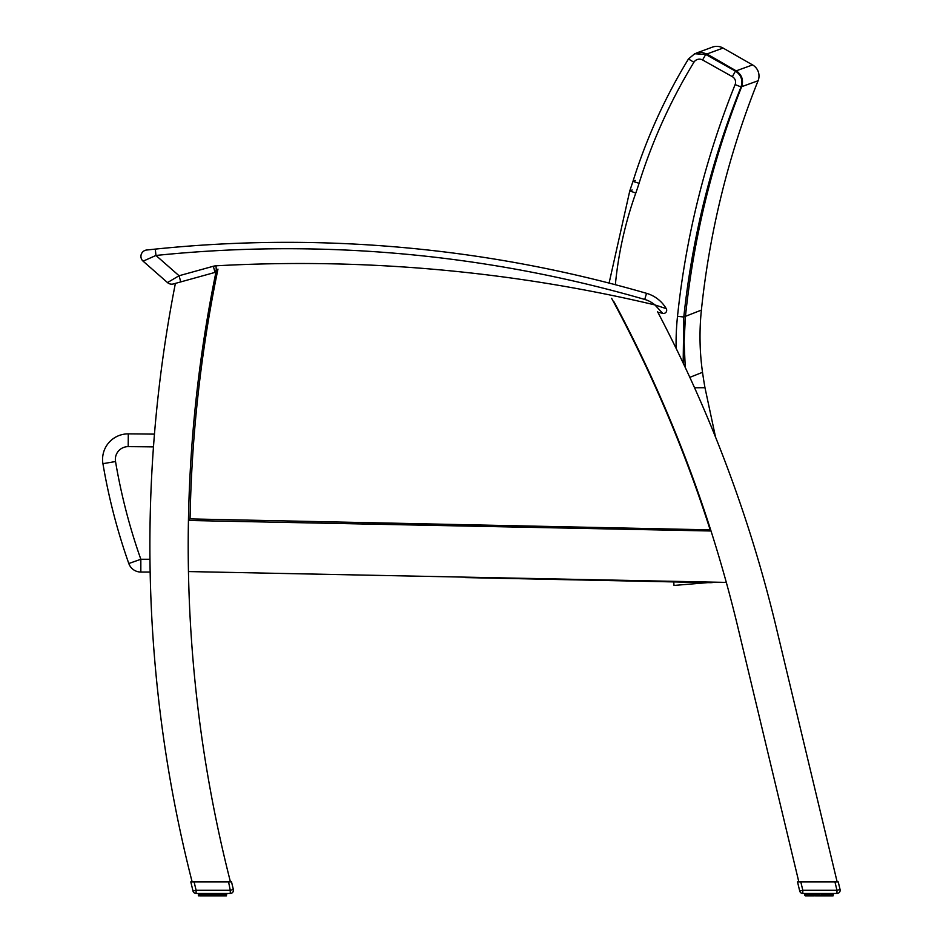 <?xml version="1.0" encoding="UTF-8"?>
<svg xmlns="http://www.w3.org/2000/svg" width="943" height="943" viewBox="0 0 943 943"><rect width="100%" height="100%" fill="white"/><g stroke="black" fill="none" stroke-linecap="round" stroke-linejoin="round"><path stroke-width="1.41" d="M710.657 529.86L190.062 518.909L188.435 520.465A1360.407 1360.407 0 0 1 214.804 277.808A1360.407 1360.407 0 0 1 215.782 272.963A1360.407 1360.407 0 0 1 215.947 272.15L175.386 283.395A1360.407 1360.407 0 0 0 192.124 881.858L230.434 881.858A1360.407 1360.407 0 0 1 188.435 520.465L711.022 530.992A1360.407 1360.407 0 0 1 726.31 582.397L188.459 571.564M614.058 301.913A1360.407 1360.407 0 0 1 614.541 302.821A1360.407 1360.407 0 0 1 617.476 308.326A1360.407 1360.407 0 0 1 711.022 530.992L188.435 520.465M726.31 582.397A1360.407 1360.407 0 0 1 737.485 625.61L798.815 881.858M837.136 881.858L776.325 627.802A1360.407 1360.407 0 0 0 657.519 311.626M143.619 260.94L143.1 261.176A6.389 6.389 0 0 1 146.613 250.025A6.389 6.389 -96.3 0 0 143.1 261.176L155.949 255.459L155.3 249.105L146.613 250.025A6.389 6.389 -96.3 0 0 143.1 261.176L167.489 282.582A6.389 6.389 0 0 0 173.406 283.937A6.389 6.389 0 0 1 167.489 282.582A6.389 6.389 0 0 0 173.406 283.937L175.386 283.395M148.098 249.86L149.725 249.683L148.098 249.86M151.599 249.494L155.241 249.105L151.599 249.494M180.761 281.898L179.064 275.745L155.949 255.459A1284.625 1284.625 0 0 1 644.741 299.45L646.521 293.32A1291.014 1291.014 0 0 0 155.3 249.105A1291.014 1291.014 0 0 1 646.521 293.32A33.83 33.83 0 0 1 666.253 308.644A3.194 3.194 0 0 1 662.752 313.371A1532.481 1532.481 0 0 0 657.813 312.168A1532.481 1532.481 0 0 1 662.752 313.371A3.194 3.194 0 0 0 666.253 308.644A33.83 33.83 0 0 0 646.521 293.32A33.83 33.83 0 0 1 666.253 308.644L654.902 304.919L662.752 313.371L654.902 304.919A1538.87 1538.87 0 0 0 216.03 265.808A12.766 12.766 0 0 0 213.318 266.256L179.064 275.745L167.489 282.582A6.389 6.389 0 0 0 173.406 283.937M143.1 261.176A6.389 6.389 0 0 1 146.613 250.025A6.389 6.389 -96.3 0 0 143.1 261.176A6.389 6.389 -96.3 0 1 146.613 250.025L155.3 249.105M673.726 581.937L674.021 585.438L708.004 582.621M465.194 577.587L710.032 582.668A18.365 18.365 29.2 0 0 714.676 582.161M615.355 284.715A385.687 381.774 -22.8 0 1 635.794 193.056A262.555 262.555 0 0 0 639.059 183.296A547.6 542.296 -23.9 0 1 693.907 62.273L688.449 58.949L694.873 53.61L688.473 58.961C664.968 97.506 646.474 138.315 632.965 181.386L632.965 181.386A4976.117 649.515 -90.3 0 1 635.311 180.49M693.907 62.273A6.448 6.389 -21.2 0 1 702.606 59.975L705.706 54.446L694.567 53.739M735.457 71.126L705.706 54.446A5102.125 665.958 -90.3 0 1 706.944 53.975L723.081 48.058L752.573 64.914L736.188 70.855A5085.127 663.742 89.7 0 0 735.457 71.126L732.346 76.666A6.448 6.389 -20.9 0 1 735.127 84.575L741.021 86.945C743.084 80.296 741.222 75.016 735.457 71.126M683.156 362.996L683.805 316.989C692.221 237.66 711.293 160.982 741.021 86.945A5069.262 661.668 -90.3 0 1 741.658 86.697L758.089 80.744A12.766 12.766 0 0 0 752.573 64.914M758.089 80.744A858.036 856.951 166 0 0 701.392 310.094L685.455 316.329A4840.195 631.775 89.7 0 0 683.805 316.989L677.51 316.329A264.064 261.6 156.3 0 0 676.119 348.356M694.567 387.773L704.975 387.714L715.548 437.151M689.828 377.341L702.523 372.32A440.405 440.405 0 0 0 704.975 387.714M635.794 193.056L629.806 190.922A4966.651 648.277 89.7 0 1 632.175 189.991M701.392 310.094A255.412 255.412 0 0 0 702.523 372.32M723.081 48.058A12.766 12.766 0 0 0 712.118 47.233M140.837 572.047L140.837 559.27L128.802 563.525A12.766 12.766 0 0 0 140.837 572.047L150.149 572.047M154.463 434.134A4014.351 4014.351 0 0 0 128.295 433.874A25.544 25.544 0 0 0 102.928 463.673A600.986 600.986 0 0 0 128.802 563.525M216.242 269.58A1358.014 1358.014 0 0 0 215.699 272.221M194.093 881.858L190.804 881.858L193.009 891.029A3.194 3.194 0 0 0 196.109 893.469L196.109 890.286L230.257 890.286L228.56 881.858L194.093 881.858L196.109 890.286L193.009 891.029A3.194 3.194 0 0 0 196.109 893.469A3.194 3.194 0 0 1 193.009 891.029A3.194 3.194 0 0 0 196.109 893.469L230.257 893.469A3.194 3.194 0 0 0 233.369 889.532L231.518 881.858L228.477 881.858M204.914 881.858L207.519 881.858M219.071 893.469L218.906 895.85L216.218 895.85L219.943 895.85L220.285 893.469M216.277 893.469L216.218 895.85L210.466 895.85L216.218 895.85L213.283 895.85L214.544 895.85L214.698 893.469M207.401 893.469L207.66 895.85L210.466 895.85L208.792 895.85L208.733 893.469M210.313 893.469L210.466 895.85L206.104 895.85L205.939 893.469M199.621 895.85L206.104 895.85M223.703 893.469L223.35 895.85L221.322 895.85L226.167 895.85M225.33 893.469L225.33 895.343L224.528 895.343L224.528 893.469L224.528 895.343L223.302 895.343L223.939 895.85M221.581 893.469L221.322 895.85L217.35 895.85L219.943 895.85L220.462 893.469L219.943 895.85M221.322 895.85L220.462 895.343M218.906 895.85L217.338 895.85L219.071 895.343L217.35 895.85L217.609 893.469M208.792 895.85L211.656 895.85L211.703 893.469M202.321 895.343L202.273 893.469L202.839 895.85L201.307 895.343L201.307 893.469M198.667 895.85L198.16 893.469L198.655 895.85M800.796 881.858L797.507 881.858L799.711 891.029A3.194 3.194 0 0 0 802.811 893.469A3.194 3.194 0 0 1 799.711 891.029A3.194 3.194 0 0 0 802.811 893.469L836.96 893.469A3.194 3.194 0 0 0 840.072 889.532L838.221 881.858L800.796 881.858L802.811 890.286L799.711 891.029A3.194 3.194 0 0 0 802.811 893.469L802.811 890.286L836.96 890.286L836.96 893.469M820.009 893.469L820.068 895.85L825.608 895.85L815.495 895.85L815.436 893.469M814.104 893.469L814.363 895.85L811.782 895.85M807.774 895.85L812.807 895.85L812.642 893.469M806.548 895.85L804.839 895.343L804.862 893.469L805.357 895.85L807.656 895.85L807.125 893.469M832.032 893.469L831.608 895.85L828.921 895.85L831.29 895.343L831.29 893.469M831.867 895.85L832.492 895.85M825.773 893.469L825.608 895.85L824.052 895.85L826.646 895.85L826.987 893.469M830.406 893.469L830.052 895.85L829.333 893.469M831.608 895.85L832.032 895.343L830.017 895.343L832.103 895.85L832.598 893.469L832.103 895.85M828.296 893.469L828.025 895.85L824.052 895.85L824.312 893.469M827.871 893.469L828.025 895.85L827.164 895.343L827.164 893.469L826.646 895.85L824.041 895.85L825.608 895.85M822.98 893.469L822.921 895.85L820.068 895.85M817.015 893.469L817.168 895.85L815.436 895.343L818.359 895.85L818.406 893.469M814.363 895.85L812.807 895.85M805.369 895.85L805.793 893.469L806.324 895.85L805.817 895.343L807.184 895.343L807.184 893.469L807.184 895.343L809.507 895.85L809.082 893.469M233.369 889.532L230.257 890.286L230.257 893.469M196.109 893.469A3.194 3.194 0 0 1 193.009 891.029A3.194 3.194 0 0 0 196.109 893.469M204.348 881.858L210.867 881.858M225.141 881.54L224.34 881.858M213.307 893.469L213.354 895.85L211.656 895.85M204.725 893.469L205.067 895.85L203.688 895.85L206.352 895.343L206.352 893.469M202.38 893.469L202.297 895.343L203.688 895.85M200.423 893.469L200.953 895.85L201.708 895.343L199.68 895.343L200.105 895.85L199.68 893.469M226.391 893.469L225.919 895.85L225.896 893.469L225.931 895.343L224.906 895.85L224.964 893.469M226.367 895.85L226.874 893.469L226.344 895.85M217.857 893.469L217.857 895.343L216.218 895.85M210.466 895.85L208.733 895.85L210.466 895.85M207.66 895.85L206.034 895.85L209.134 895.343L209.134 893.469M200.105 895.85L200.046 893.469M204.725 895.343L203.841 895.343L203.841 893.469M802.811 893.469A3.194 3.194 0 0 1 799.711 891.029A3.194 3.194 0 0 0 802.811 893.469M819.656 893.469L819.656 895.343L821.247 895.85M811.428 893.469L811.77 895.85L810.391 895.85L810.131 893.469M805.027 895.343L805.027 893.469L805.793 895.85M833.105 893.469L832.881 895.85M833.07 895.85L833.577 893.469L833.046 895.85M824.559 893.469L824.559 895.343L822.921 895.85M818.772 893.469L818.359 895.85L818.772 895.343L816.697 895.343L816.697 893.469M808.363 895.85L808.01 893.469M215.028 272.409L213.318 266.256M216.383 272.185L216.03 265.808M644.741 299.45A27.441 27.441 0 0 1 654.902 304.919M639.059 183.296L632.965 181.386L629.771 190.91L609.095 283.089M702.606 59.975L732.346 76.666M735.127 84.575A868.538 860.735 153.2 0 0 677.51 316.329M694.802 53.645L701.627 52.336L706.944 53.975L736.188 70.855C741.882 74.768 743.709 80.061 741.658 86.697C712.46 160.64 693.73 237.188 685.455 316.329L684.088 341.896L685.266 367.475M738.098 72.222L736.188 70.855M149.961 559.27L140.837 559.27A588.22 588.22 0 0 1 115.529 461.54A12.766 12.766 0 0 1 128.201 446.64A4001.573 4001.573 0 0 1 153.473 446.899M102.928 463.673L115.529 461.54M128.295 433.874L128.201 446.64M190.062 518.909A1356.423 1356.423 0 0 1 217.963 269.109M611.618 298.294A1356.423 1356.423 0 0 1 710.008 529.377M215.016 893.469L215.016 895.343L212.953 895.343L212.953 893.469M221.169 893.469L221.169 895.343L222.631 895.343L222.631 893.469M226.084 893.469L226.084 895.343L226.685 893.469L226.179 895.85M198.325 895.343L198.619 893.469M198.926 893.469L198.926 895.343L199.091 893.469L199.68 895.343M200.482 893.469L200.482 895.343L200.482 893.469M201.708 893.469L201.708 895.343L203.429 895.343L203.429 893.469M209.994 893.469L209.994 895.343L212.057 895.343L212.057 893.469M218.658 893.469L218.658 895.343M222.713 895.343L222.713 893.469L222.713 895.343M223.302 893.469L223.302 895.343M204.548 893.469L205.067 895.85L204.548 893.469M207.154 893.469L207.154 895.343M215.876 893.469L215.876 895.343M840.072 889.532L836.96 890.286L834.944 881.858M831.231 895.343L831.231 893.469L831.231 895.343M831.679 893.469L831.679 895.343L832.787 895.343L832.787 893.469M805.628 893.469L805.628 895.343L805.322 893.469M806.748 893.469L806.748 895.343L806.383 893.469M811.428 895.343L813.055 895.343L813.055 893.469M821.718 893.469L821.718 895.343L821.4 893.469M825.361 893.469L825.361 895.343M829.416 895.343L829.416 893.469L829.416 895.343M830.017 893.469L830.017 895.343M809.507 895.85L808.976 893.469L808.41 895.343L808.41 893.469M811.263 895.343L811.251 893.469L811.251 895.343L810.544 895.343L810.544 893.469M813.868 893.469L813.868 895.343M815.836 895.343L815.836 893.469M822.579 893.469L822.579 895.343M696.299 53.079L712.354 47.15M828.025 895.85L828.968 895.85L828.025 895.85M810.391 895.85L809.448 895.85L810.391 895.85M817.168 895.85L815.436 895.85L817.168 895.85M224.587 893.469L224.057 895.85"/></g></svg>
